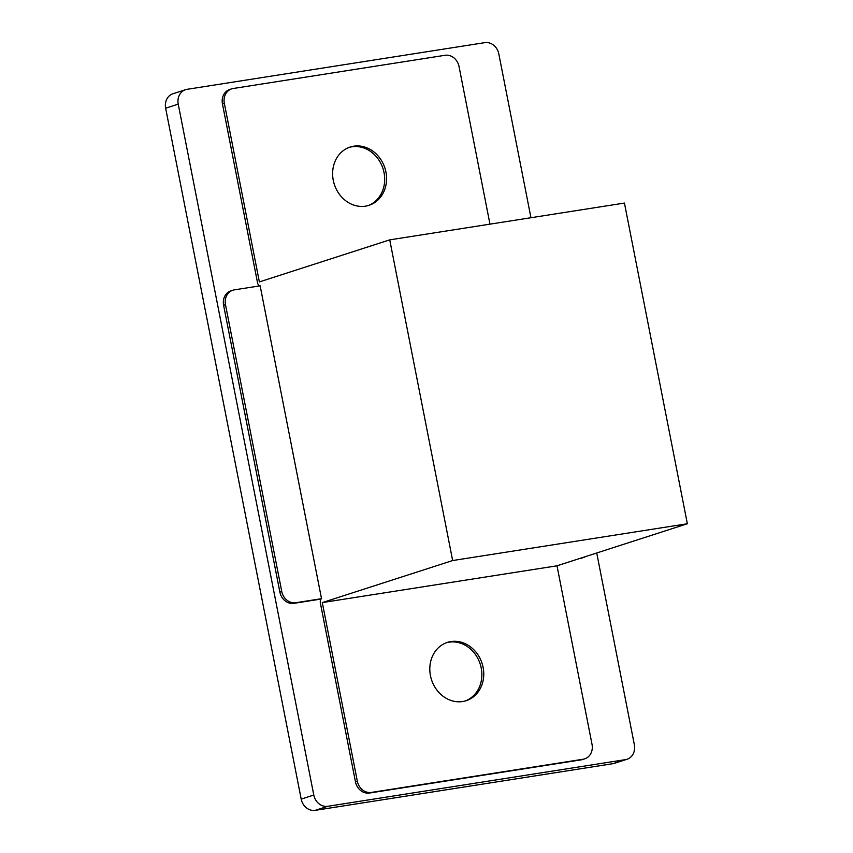 <?xml version="1.0" encoding="UTF-8"?>
<svg xmlns="http://www.w3.org/2000/svg" width="853" height="853" viewBox="0 0 853 853"><rect width="100%" height="100%" fill="white"/><g stroke="black" fill="none" stroke-linecap="round" stroke-linejoin="round"><path stroke-width="1.28" d="M353.718 146.194A30.623 26.571 -107.9 0 1 385.471 170.014A30.623 26.571 -107.9 0 1 368.997 205.317A30.623 26.571 -107.9 0 1 365.479 206.159A30.623 26.571 -107.9 0 1 333.726 182.329A30.623 26.571 -107.9 0 1 350.188 147.036A30.623 26.571 -107.9 0 1 353.718 146.194M349.25 147.356A30.623 26.571 -107.9 0 1 351.82 146.801A30.623 26.571 -107.9 0 1 383.434 170.078A30.623 26.571 -107.9 0 1 368.048 205.605M450.896 641.563A30.623 26.571 -107.9 0 1 482.649 665.383A30.623 26.571 -107.9 0 1 466.186 700.686A30.623 26.571 -107.9 0 1 462.667 701.529A30.623 26.571 -107.9 0 1 430.914 677.698A30.623 26.571 -107.9 0 1 447.377 642.394A30.623 26.571 -107.9 0 1 450.896 641.563M446.439 642.725A30.623 26.571 -107.9 0 1 449.009 642.17A30.623 26.571 -107.9 0 1 480.612 665.447A30.623 26.571 -107.9 0 1 465.237 700.974M389.736 239.864L624.439 203.067L687.358 523.753L556.998 565.806L322.295 602.591L452.655 560.549L389.736 239.864L259.376 281.916L224.339 103.32A13.317 11.558 -107.9 0 1 231.696 88.851A13.317 11.558 -107.9 0 1 233.232 88.488L445.042 55.285A13.317 11.558 -107.9 0 1 459.042 66.534L489.974 224.147M687.358 523.753L452.655 560.549M556.998 565.806L592.035 744.402A13.317 11.558 -107.9 0 1 584.678 758.861A13.317 11.558 -107.9 0 1 583.143 759.234L371.332 792.426A13.317 11.558 -107.9 0 1 357.332 781.188L322.295 602.591M321.528 598.689L260.144 285.819L234.383 289.86A13.317 11.558 -107.9 0 0 232.848 290.223A13.317 11.558 -107.9 0 0 225.491 304.692L281.757 591.481A13.317 11.558 -107.9 0 0 295.767 602.719L321.528 598.689A3.998 1.962 -98.9 0 0 320.408 603.21L355.445 781.796L357.332 781.188M259.845 285.872A3.998 1.962 -98.9 0 1 257.489 282.524L222.452 103.927A13.317 11.558 -107.9 0 1 229.809 89.458L231.696 88.851M584.678 758.861L582.791 759.479A13.317 11.558 -107.9 0 1 581.256 759.842L369.445 793.034A13.317 11.558 -107.9 0 1 355.445 781.796M320.984 599.062L293.88 603.338A13.317 11.558 -107.9 0 1 279.869 592.089L223.603 305.299A13.317 11.558 -107.9 0 1 230.96 290.83L232.848 290.223M585.499 556.614A13.317 11.558 -107.9 0 1 583.527 557.489A13.317 11.558 -107.9 0 1 581.991 557.862L581.309 557.969M583.527 557.489L581.639 558.107A13.317 11.558 -107.9 0 1 580.104 558.47L579.422 558.576M596.727 552.989L634.365 744.797A13.317 11.558 -107.9 0 1 626.998 759.266L614.405 763.328A13.317 11.558 -107.9 0 1 612.88 763.691L315.194 810.35A13.317 11.558 -107.9 0 1 301.194 799.112L165.642 108.203A13.317 11.558 -107.9 0 1 172.999 93.734L185.602 89.672A13.317 11.558 -107.9 0 1 187.127 89.309L484.803 42.65A13.317 11.558 -107.9 0 1 498.813 53.888L530.95 217.728M626.998 759.266A13.317 11.558 -107.9 0 1 625.473 759.628L327.797 806.288A13.317 11.558 -107.9 0 1 313.787 795.049L178.234 104.141A13.317 11.558 -107.9 0 1 185.602 89.672M222.452 103.927L224.339 103.32M581.256 759.842L583.143 759.234M369.445 793.034L371.332 792.426M293.88 603.338L295.767 602.719M279.869 592.089L281.757 591.481M223.603 305.299L225.491 304.692M580.104 558.47L581.991 557.862M612.88 763.691L625.473 759.628M315.194 810.35L327.797 806.288M301.194 799.112L313.787 795.049M165.642 108.203L178.234 104.141"/></g></svg>
